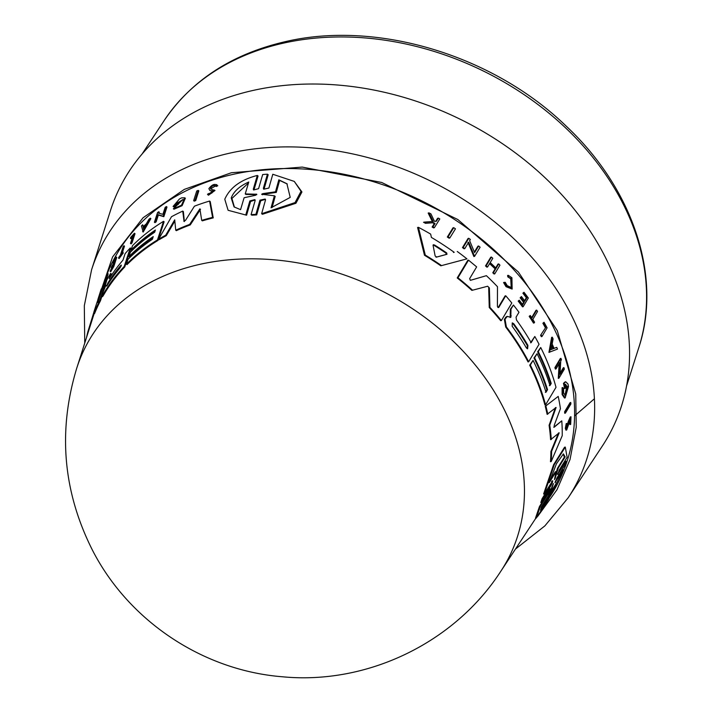 <?xml version="1.0" encoding="UTF-8"?>
<svg xmlns="http://www.w3.org/2000/svg" width="713" height="713" viewBox="0 0 713 713"><rect width="100%" height="100%" fill="white"/><g stroke="black" fill="none" stroke-linecap="round" stroke-linejoin="round"><path stroke-width="1.07" d="M537.727 516.328L556.996 489.706L569.999 459.6L576.238 427.23L575.739 393.977L557.263 330.582L518.351 271.983L457.88 219.559L381.687 182.466L302.259 167.083L231.377 172.742L184.311 189.391L143.09 217.732L112.583 256.938L96.442 304.041M557.753 473.628L565.382 461.391L566.193 461.204L565.044 465.01L556.8 478.182L555.311 482.532L555.231 481.703M555.391 481.248L562.521 469.912L563.359 469.715L548.564 499.198L536.47 517.879L540.294 506.364L548.368 493.556L547.522 493.752L549.019 490.597M536.47 517.879L535.508 518.093L539.447 506.56L547.522 493.752M550.231 488.815L541.639 502.371L540.802 502.567L542.076 498.726L550.302 485.562C551.835 482.398 552.254 480.954 551.55 481.248M552.7 480.678L544.402 493.851L543.6 494.029L553.573 464.76L564.536 447.238L565.284 447.069L567.12 457.283L559.197 470.054L557.994 474.359L557.771 473.557M565.409 413.121L564.732 413.273A246.395 189.854 -154.4 0 0 564.598 411.775L570.088 402.631L570.765 402.48A248.481 191.458 25.6 0 1 570.899 403.977L565.409 413.121A247.126 190.416 -154.4 0 0 565.275 411.624L570.765 402.48M566.764 427.818L568.199 421.668L570.293 416.953L570.997 416.793L570.676 424.413L570.516 423.317L569.812 423.477L570.498 419.716M570.676 424.413L569.963 424.574L569.812 423.477M570.516 423.317L570.712 418.576L566.683 429.984L565.97 430.153L565.32 428.317L566.22 423.602L566.915 423.442L567.058 428.094L570.997 416.793M548.939 352.382L551.648 337.338L552.281 337.196A248.481 191.458 25.6 0 1 553.092 338.925L552.165 344.067A248.017 191.102 25.6 0 1 554.063 348.407L556.764 347.338A248.481 191.458 25.6 0 1 557.477 349.094L548.939 352.382M553.431 348.559L556.764 347.338M560.07 373.202L563.288 367.792L563.938 367.641L559.999 374.254L560.739 360.983L561.443 359.789A248.481 191.458 25.6 0 0 560.953 358.372L560.311 358.514L554.892 367.641L555.534 367.498L560.953 358.372M563.938 367.641A248.481 191.458 25.6 0 1 564.357 369.093L558.93 378.22L558.279 378.371L559.152 363.657M558.93 378.22L559.839 362.498L556.024 368.915L555.382 369.067A246.395 189.854 -154.4 0 0 554.892 367.641M565.257 388.38L564.598 388.532A247.072 190.371 -154.4 0 0 563.475 383.344L565.053 381.918L565.712 381.767L564.135 383.193A247.803 190.941 25.6 0 1 565.257 388.38L565.801 387.462A247.937 191.039 -154.4 0 0 565.177 384.485L565.676 384.218M565.712 381.767L568.003 384.013A248.481 191.458 -154.4 0 1 568.493 386.508L565.177 397.89L564.518 398.041L562.12 394.583L562.085 387.676L563.609 388.22L563.618 393.015L565.311 395.412L567.459 386.598L565.177 384.485M564.981 395.412L566.799 386.74L565.73 384.521M545.365 392.382L546.898 389.806A243.953 187.965 -154.4 0 0 533.975 357.971L537.049 353.701A245.29 188.998 25.6 0 1 549.99 385.537L551.22 383.469A245.593 189.23 -154.4 0 0 538.27 351.643L540.721 347.498A246.208 189.703 25.6 0 1 556.006 387.302L545.561 404.85A243.614 187.706 -154.4 0 0 530.338 365.038L533.074 360.404A244.301 188.232 25.6 0 1 546.015 392.239L547.539 389.663A244.675 188.526 -154.4 0 0 534.607 357.828L537.049 353.701M549.349 385.68L550.579 383.621A244.862 188.669 -154.4 0 0 537.638 351.785L540.721 347.498M545.561 404.85L544.91 404.993A242.883 187.145 -154.4 0 0 529.697 365.181L533.074 360.404M553.751 427.256L561.773 420.83A246.208 189.703 25.6 0 1 562.227 435.696L551.202 461.552L550.472 461.721A242.883 187.145 -154.4 0 0 550.908 451.516L558.502 432.969M550.908 451.516L551.612 451.356L559.197 432.809L550.596 439.689A242.883 187.145 -154.4 0 0 549.09 425.304L555.436 407.622M549.09 425.304L549.759 425.153L556.095 407.471L547.129 414.342A242.883 187.145 -154.4 0 0 545.267 406.348L558.208 396.41A246.208 189.703 25.6 0 1 560.436 408.701L554.233 425.296L554.429 427.096L554.063 426.65M550.169 496.48A248.659 191.601 -154.4 0 0 551.194 322.846A248.659 191.601 -154.4 0 0 318.123 170.247A248.659 191.601 -154.4 0 0 107.182 273.917M470.322 280.343L486.391 275.673L471.017 280.182L470.117 279.879L469.662 278.605L476.649 266.885L468.512 260.147L467.799 260.307L457.229 277.954L457.951 277.794L468.512 260.147M498.164 307.57L498.788 307.428L497.799 307.285L497.416 306.323L497.487 286.715A246.208 189.703 25.6 0 0 486.391 275.673M498.137 307.57L505.08 295.931L505.731 295.779L498.788 307.428L497.799 307.285M565.177 397.89L562.78 394.432L562.735 387.533M566.683 429.984L566.024 428.156L566.915 423.442M511.23 287.713L510.722 278.81L507.816 276.867L511.373 278.658L511.569 287.66L507.21 285.637L505.276 282.339L504.234 282.393L506.676 286.537L512.139 289.086L511.916 277.758L508.262 275.325L508.476 276.715M512.139 289.086L506.016 286.679L503.574 282.544L504.234 282.393M541.639 502.371L542.896 498.539L551.113 485.375L550.302 485.562M542.076 498.726L542.896 498.539M105.925 285.343L105.141 285.913L106.897 279.879A246.208 189.703 25.6 0 1 110.658 273.373L109.214 278.765M210.611 189.025L210.397 188.107C212.34 185.612 214.052 184.917 215.54 186.031L217.135 185.264L216.707 184.605L217.135 185.264C214.729 183.464 211.984 184.578 208.882 188.606L209.854 190.54L212.937 190.95M255.111 199.943L250.575 201.494L246.582 215.21L228.107 210.29L224.782 199.248C229.907 187.644 240.753 179.712 257.322 175.443L253.302 189.141L254.033 189.685L258.044 175.986L257.322 175.443M250.575 201.494L249.844 200.95L245.842 214.658M265.459 199.355L260.726 200.736L259.96 200.166L265.165 199.034L265.521 199.916L261.635 213.713L262.42 214.292L295.931 203.258L301.938 191.957L294.273 181.405L301.038 191.298L295.057 202.581L261.635 213.713M260.726 200.736L256.68 214.907L251.832 215.183L251.083 214.631L255.165 200.487L254.835 199.631L249.844 200.95M602.28 446.115A274.166 211.253 -154.4 0 0 603.751 254.149A274.166 211.253 -154.4 0 0 339.736 85.203A274.166 211.253 -154.4 0 0 110.372 210.888L91.576 269.826A265.655 204.693 -154.4 0 1 228.989 153.331A265.655 204.693 -154.4 0 1 569.634 311.741A265.655 204.693 -154.4 0 1 568.208 497.745L602.28 446.115M436.739 257.063L435.144 255.985L433.049 245.192L434.404 244.916A245.29 188.998 25.6 0 1 446.695 252.937L446.989 254.283L436.766 257.054M121.157 265.976L120.622 265.575C121.745 264.826 121.451 265.726 119.722 268.302A244.309 188.241 -154.4 0 0 106.834 285.984L107.725 283.257A244.684 188.535 25.6 0 1 120.622 265.575L121.317 265.084M106.834 285.984L106.389 286.073M262.491 194.765L261.662 194.248L262.812 193.624L275.485 191.824L278.828 179.819L286.893 183.722L290.218 197.385L271.065 207.804L274.389 195.79L261.662 194.248M245.236 193.918L245.949 194.453L256.805 194.649L256.065 194.096L255.744 195.21L244.104 197.742L240.575 209.658L234.069 206.913L231.226 197.947C233.686 191.449 239.541 186.138 248.775 182.002L245.236 193.918L256.733 194.248M248.489 182.974L231.912 198.455L234.417 207.162M528.039 361.928A242.883 187.145 -154.4 0 0 505.722 327.053L504.358 319.29L506.658 316.536L507.308 316.385L505.009 319.139L506.364 326.902A243.614 187.706 -154.4 0 1 528.672 361.785L528.039 361.928M510.178 317.508L510.356 309.246L513.422 305.03L510.998 309.094L510.829 317.356L507.308 316.394M530.534 342.801L534.812 336.5A246.208 189.703 25.6 0 1 539.055 344.254L528.672 361.785M104.749 280.494A248.659 191.601 -154.4 0 0 103.715 283.605L103.447 284.451M505.731 295.779A246.208 189.703 25.6 0 1 511.8 303.007L501.364 320.556L500.713 320.707A242.883 187.145 -154.4 0 0 489.252 307.535L488.699 288.088L489.368 287.936L487.656 286.234L472.55 290.209A243.614 187.706 -154.4 0 0 457.951 277.794M472.55 290.209L471.863 290.369A242.883 187.145 -154.4 0 0 457.229 277.954M453.459 252.482L454.199 252.313A245.896 189.462 25.6 0 0 431.401 237.42L430.661 234.105A246.208 189.703 25.6 0 0 418.433 227.313L417.586 227.5L424.493 255.272L425.287 255.094L418.433 227.313M457.247 251.484A246.208 189.703 25.6 0 1 466.935 258.855L440.812 265.797A242.883 187.145 -154.4 0 0 424.493 255.272M474.377 252.028L477.933 246.163L478.637 246.003A248.409 191.405 25.6 0 1 480.116 247.215L474.573 256.368L468.699 242.188L464.778 248.632A247.063 190.362 -154.4 0 0 463.209 247.456L468.789 238.294A248.409 191.405 25.6 0 1 470.348 239.47L469.626 240.664L474.626 252.634L478.637 246.003M474.573 256.368L473.869 256.528L467.969 242.358M464.778 248.632L464.047 248.801A246.333 189.801 -154.4 0 0 462.479 247.625L468.067 238.463L468.789 238.294M495.116 268.89L495.793 268.739L493.467 272.607A247.126 190.416 25.6 0 1 494.751 273.863L494.073 274.015A246.395 189.854 -154.4 0 0 492.79 272.767L495.116 268.89A246.965 190.291 -154.4 0 0 489.581 263.632M495.793 268.739A247.696 190.852 -154.4 0 0 489.884 263.124L487.558 267.001L486.872 267.152A246.395 189.854 -154.4 0 0 485.517 265.922L490.758 257.224L491.444 257.063A248.409 191.405 25.6 0 1 492.79 258.302L490.196 262.607A247.776 190.915 25.6 0 1 496.105 268.222L498.681 263.917A248.409 191.405 25.6 0 1 499.956 265.174L494.751 273.863M495.428 268.373L498.004 264.068L498.681 263.917M524.233 301.243L526.328 297.722A247.563 190.754 -154.4 0 0 522.887 293.177L523.984 292.259A248.409 191.405 25.6 0 1 528.324 298.016L523.164 306.697A247.126 190.416 25.6 0 0 518.823 300.939L519.26 300.209A247.233 190.496 -154.4 0 1 522.709 304.754L524.251 302.16A247.616 190.79 25.6 0 0 520.802 297.624L521.435 296.555A247.776 190.915 -154.4 0 1 524.875 301.1L526.978 297.571L526.328 297.722M523.164 306.697L522.522 306.84A246.395 189.854 -154.4 0 0 518.182 301.091L519.26 300.209M522.068 304.897L523.6 302.312A246.885 190.228 -154.4 0 0 520.151 297.767L521.435 296.555M435.652 221.404L437.577 218.303L438.388 218.125A248.409 191.405 25.6 0 1 439.805 218.953L434.369 227.697A247.126 190.416 25.6 0 0 432.943 226.868L435.046 223.49A247.625 190.799 25.6 0 0 433.504 222.608L426.303 223.124A247.126 190.416 25.6 0 0 424.395 222.091L433.183 221.449L429.012 212.857A248.409 191.405 -154.4 0 1 430.964 213.918L434.467 221.36L436.454 221.217L438.388 218.125M434.369 227.697L433.566 227.884A246.395 189.854 -154.4 0 0 432.131 227.055L434.235 223.677A246.894 190.237 -154.4 0 0 432.693 222.786L425.474 223.312A246.395 189.854 -154.4 0 0 423.558 222.278L424.395 222.091M432.363 221.636L428.174 213.053L429.012 212.857M507.816 276.867L507.594 275.476L508.262 275.325M534.153 322.953L533.511 323.096A246.395 189.854 -154.4 0 0 529.18 316.358L530.258 315.476A247.233 190.496 25.6 0 1 531.96 318.078L536.666 310.128A248.409 191.405 25.6 0 1 537.54 311.474L532.825 319.424A247.233 190.496 25.6 0 1 534.581 322.223L534.153 322.953A247.126 190.416 -154.4 0 0 529.821 316.216L530.258 315.476M531.319 318.221L536.033 310.271L536.666 310.128M545.213 327.463A247.554 190.745 -154.4 0 0 542.887 323.256L544.028 322.258L543.52 323.114A248.284 191.307 25.6 0 1 545.846 327.312L540.579 335.279L545.846 327.312M544.028 322.258A248.409 191.405 25.6 0 1 547.103 327.855L541.969 336.536L541.336 336.679A246.395 189.854 -154.4 0 0 540.579 335.279M449.814 237.99L449.047 238.169A246.333 189.801 -154.4 0 0 447.327 237.028L452.978 227.848L453.735 227.679A248.409 191.405 25.6 0 1 455.455 228.82L449.814 237.99A247.063 190.362 25.6 0 0 448.094 236.85L447.327 237.028M105.248 286.002L104.339 288.81M101.897 296.332L100.462 300.77A242.883 187.145 -154.4 0 0 94.544 313.631L93.938 313.185L94.874 308.996L87.859 331.786A243.614 187.706 -154.4 0 0 86.531 337.499M93.813 312.267L95.997 305.405A246.208 189.703 25.6 0 1 98.67 297.767L99.276 298.221L99.036 299.362M109.392 278.498L109.392 278.498A245.299 189.007 25.6 0 1 122.966 260.147L125.105 253.641A246.208 189.703 -154.4 0 1 130.274 247.955L130.853 248.382L124.775 266.929A242.883 187.145 -154.4 0 0 103.652 294.95C102.369 297.125 102.021 297.241 102.619 295.289M110.658 273.373L111.246 273.801L110.06 277.446M100.827 290.28A248.409 191.405 25.6 0 1 100.863 290.146A248.409 191.405 25.6 0 1 101.264 288.917L101.879 289.371L98.938 298.604M105.078 280.744C111.611 264.273 105.711 282.687 102.77 287.972L102.164 287.517L102.69 286.082C105.034 281.885 109.722 267.241 104.526 280.334L107.592 273.418L108.189 273.863M122.868 251.903L123.197 253.115A246.395 189.854 -154.4 0 0 119.133 258.543L118.545 258.115A247.126 190.416 25.6 0 1 122.618 252.678L122.868 251.903A247.233 190.496 -154.4 0 0 121.157 254.131L123.91 245.727L124.49 246.154L122.413 252.482M132.645 236.832A247.554 190.745 -154.4 0 0 130.987 238.703L130.408 238.276A248.284 191.307 25.6 0 1 133.197 235.174L130.479 243.445L131.058 243.873A246.395 189.854 -154.4 0 1 132.012 242.857L131.433 242.429A247.126 190.416 -154.4 0 0 130.479 243.445M130.408 238.276L130.702 237.367A248.409 191.405 25.6 0 1 134.436 233.249L135.015 233.677L132.012 242.857M183.838 221.262L185.496 220.37L194.444 206.182A246.208 189.703 25.6 0 1 209.577 201.048L210.219 201.529L213.24 217.893A242.883 187.145 -154.4 0 0 202.349 220.852L201.708 220.379L199.881 208.847L189.64 224.435A243.614 187.706 -154.4 0 0 175.737 230.21L174.721 219.827L165.683 235.228A243.614 187.706 -154.4 0 0 158.651 239.211L171.485 216.734A246.208 189.703 25.6 0 1 182.742 211.101L184.043 221.315M200.513 209.319L190.264 224.898A242.883 187.145 -154.4 0 0 176.343 230.664L175.737 230.21M174.837 221.101L166.281 235.673A242.883 187.145 -154.4 0 0 159.24 239.657L158.651 239.211M182.742 211.101L183.357 211.556L184.373 221.556M155.033 231.11A244.862 188.669 -154.4 0 0 131.664 250.459L131.085 250.031L132.52 245.655A246.208 189.703 25.6 0 1 163.518 221.333L157.484 239.916A243.614 187.706 -154.4 0 0 126.442 264.202L128.046 259.3A244.301 188.232 25.6 0 1 152.359 239.31L153.242 236.582A244.675 188.526 -154.4 0 0 128.937 256.573L130.372 252.215A245.29 188.998 25.6 0 1 154.668 232.215L155.381 230.032A245.593 189.23 -154.4 0 0 131.085 250.031M163.518 221.333L164.115 221.77L158.081 240.352A242.883 187.145 -154.4 0 0 127.021 264.63L126.442 264.202M152.894 237.652A243.953 187.965 -154.4 0 0 129.525 257.001L128.937 256.573M184.747 197.795L185.353 198.241L182.082 205.701L173.972 209.221L173.375 208.784L182.974 199.453L175.353 204.373A247.937 191.039 -154.4 0 1 178.018 202.947L177.706 203.909A247.803 190.941 25.6 0 0 173.081 206.431L179.426 199.007A248.481 191.458 -154.4 0 1 181.69 197.84L184.747 197.795L181.476 205.255L173.375 208.775L173.972 209.221M183.223 199.729L177.528 202.742M178.018 202.947L178.624 203.392L178.303 204.355A247.072 190.371 -154.4 0 0 173.678 206.868L173.081 206.431M166.387 206.565L166.985 207.002L163.838 216.672L158.348 215.059L156.138 221.85A246.395 189.854 -154.4 0 0 154.988 222.67L154.4 222.233L157.555 212.581A248.481 191.458 25.6 0 1 158.705 211.752L158.295 213.009L162.894 214.346L165.175 207.349A248.481 191.458 25.6 0 1 166.387 206.565L163.25 216.235L157.769 214.622L155.55 221.413A247.126 190.416 -154.4 0 0 154.4 222.233M158.705 211.752L159.284 212.189L158.874 213.445M150.274 218.187L150.853 218.615L143.179 232.064L141.432 225.932A248.481 191.458 25.6 0 1 142.68 224.764L143.081 226.707A248.017 191.102 25.6 0 1 146.308 223.882L148.928 219.283A248.481 191.458 25.6 0 1 150.274 218.187L142.6 231.636M142.68 224.764L143.661 227.144M217.786 185.745L216.191 186.512L215.281 185.621M215.513 185.924L211.039 188.588M211.03 189.195L215.005 190.478L208.481 195.228L207.492 194.248L209.096 193.366L209.622 193.758M213.223 191.28L210.585 190.826M198.196 190.398L198.82 190.861L195.736 200.567A246.395 189.854 -154.4 0 0 194.266 201.155L193.642 200.692L196.735 190.986A248.481 191.458 25.6 0 1 198.196 190.398L195.112 200.103A247.126 190.416 -154.4 0 0 193.642 200.692M253.302 189.141L253.614 189.988L258.587 188.66L262.687 174.533L267.428 174.177L268.177 174.73L264.113 188.892L263.355 188.33L263.703 189.195L268.881 188.045L272.794 174.266L294.273 181.405M246.582 215.21L228.107 210.29M114.214 262.027A247.563 190.754 -154.4 0 0 113.447 263.364L112.859 262.919L113.126 262.108A248.409 191.405 -154.4 0 1 116.166 256.992L116.754 257.429L113.75 266.617A246.395 189.854 -154.4 0 0 110.729 271.742L110.132 271.305A247.126 190.416 25.6 0 1 113.171 266.181L113.75 266.617M535.418 518.832L536.265 517.923M489.252 307.535L489.92 307.383L489.368 287.936M501.364 320.556A243.614 187.706 -154.4 0 0 489.92 307.383M554.268 427.14L561.773 420.83M545.267 406.348L558.208 396.41M547.789 414.191A243.614 187.706 -154.4 0 0 545.917 406.196M551.283 439.529A243.614 187.706 -154.4 0 0 549.759 425.153M551.202 461.552A243.614 187.706 -154.4 0 0 551.612 451.356M534.812 336.5L531.167 342.659A245.299 189.007 25.6 0 0 516.479 320.003L516.052 317.187L518.975 312.267A246.208 189.703 -154.4 0 0 513.422 305.03M510.356 309.246L510.998 309.094M510.597 316.019L511.248 315.877M505.544 317.294L506.194 317.142M533.975 357.971L534.607 357.828M546.898 389.806L547.539 389.663M529.697 365.181L530.338 365.038M537.638 351.785L538.27 351.643M550.579 383.621L551.22 383.469M441.57 265.628A243.614 187.706 -154.4 0 0 425.287 255.094M563.475 383.344L564.135 383.193M462.479 247.625L463.209 247.456M556.024 368.915A247.126 190.416 -154.4 0 0 555.534 367.498M549.571 352.24L552.281 337.196M492.79 272.767L493.467 272.607M485.517 265.922L486.204 265.762L491.444 257.063M487.558 267.001A247.126 190.416 -154.4 0 0 486.204 265.762M520.151 297.767L520.802 297.624M523.6 302.312L524.251 302.16M518.182 301.091L518.823 300.939M522.887 293.177L523.984 292.259M526.978 297.571A248.293 191.316 -154.4 0 0 523.529 293.025M425.474 223.312L426.303 223.124M432.693 222.786L433.504 222.608M434.235 223.677L435.046 223.49M432.131 227.055L432.943 226.868M529.18 316.358L529.821 316.216M542.887 323.256L543.52 323.114M541.969 336.536A247.126 190.416 -154.4 0 0 541.212 335.128M564.598 411.775L565.275 411.624M448.094 236.85L453.735 227.679M557.575 474.457L566.193 461.204M544.402 493.851L554.322 464.573L565.284 447.069M552.352 481.07C553.065 480.776 552.646 482.211 551.113 485.375M549.901 489.198C550.516 488.931 550.008 490.384 548.368 493.556M539.447 506.56L540.294 506.364M554.964 482.612L563.359 469.715M106.21 281.974L105.898 281.742A246.208 189.703 -154.4 0 0 102.503 288.64L97.806 302.651M98.67 297.767L97.806 302.624M100.462 300.77L99.865 300.325A243.614 187.706 -154.4 0 0 93.938 313.185M105.898 281.742L99.865 300.325M124.775 266.929L124.196 266.502A243.614 187.706 -154.4 0 0 103.064 294.514C101.781 296.688 101.433 296.804 102.021 294.852L105.979 285.048M102.36 296.679L101.772 296.243L102.021 294.852M130.274 247.955L124.196 266.502M97.939 299.558A247.696 190.852 -154.4 0 0 97.734 300.28M97.993 299.585L97.877 299.505A247.126 190.416 -154.4 0 1 98.037 299.023L100.863 290.146M98.483 298.266L98.323 298.141A247.126 190.416 -154.4 0 0 98.037 299.023M101.264 288.917L98.323 298.141M104.481 280.298C111.014 263.828 105.114 282.241 102.164 287.517M105.016 280.699L104.526 280.334L106.995 274.861M123.91 245.727A248.409 191.405 25.6 0 0 123.091 246.814L120.345 255.218A247.233 190.496 25.6 0 0 118.804 257.34L118.545 258.115M123.197 253.115L122.618 252.678M134.436 233.249L131.433 242.429M209.577 201.048L212.581 217.394L213.24 217.893M166.281 235.673L165.683 235.228M190.264 224.898L189.64 224.435M212.581 217.394A243.614 187.706 -154.4 0 0 201.708 220.379M158.081 240.352L157.484 239.916M178.303 204.355L177.706 203.909M156.138 221.85L155.55 221.413M158.348 215.059L157.769 214.622M163.838 216.672L163.25 216.235M213.134 191.218L212.572 190.808C212.866 192.813 211.708 193.669 209.096 193.366L209.283 193.615M214.363 189.997L207.839 194.756M195.736 200.567L195.112 200.103M256.68 214.907L255.914 214.337L251.083 214.631M259.96 200.175L255.914 214.337M267.428 174.177L263.355 188.33M112.859 262.919A248.293 191.316 25.6 0 1 115.248 258.864L114.027 262.598A247.776 190.915 -154.4 0 0 111.647 266.662L111.281 267.785A247.616 190.79 25.6 0 1 113.661 263.73L112.77 266.466A247.233 190.496 -154.4 0 0 110.39 270.53L110.132 271.305M111.763 268.15L111.281 267.785M116.166 256.992L113.171 266.181M512.175 326.26L512.264 322.891L513.708 323.684A244.684 188.535 25.6 0 1 527.914 345.359L527.62 348.773L526.381 347.935A244.309 188.241 -154.4 0 0 512.175 326.26M433.049 245.192L433.388 244.666M551.149 349.566L552.005 344.932A247.937 191.039 25.6 0 1 553.609 348.595L551.149 349.566M553.484 483.539L550.694 492.139L557.744 481.017L547.548 500.125L540.606 510.508L541.301 506.952L548.368 495.811L553.181 484.002M549.197 482.754L556.452 463.744L563.413 453.923L565.159 456.926L558.288 468.049L555.115 478.566L554.464 479.599L556.078 471.623L549.197 482.754M143.527 228.811L143.153 227.046A247.937 191.039 25.6 0 1 145.871 224.657L143.527 228.811M527.281 348.764L527.272 345.511A243.953 187.974 -154.4 0 0 513.066 323.827L513.708 323.684M436.026 257.224L446.24 254.452L445.937 253.106A244.559 188.437 -154.4 0 0 433.611 245.094L434.404 244.916M553.609 348.595L552.967 348.737A247.206 190.478 -154.4 0 0 551.8 346.046M550.516 349.709L552.967 348.737M549.91 492.318L550.694 492.139M540.499 509.893L554.384 486.311M558.288 468.049L557.504 468.227L564.384 457.104L565.159 456.926M564.384 457.104L563.101 454.065M550.017 480.33L555.293 471.801L556.078 471.623M557.504 468.227L555.73 474.109M121.085 266.145A243.953 187.974 -154.4 0 0 108.848 282.82M144.828 226.493A247.206 190.478 -154.4 0 0 143.732 227.474L143.153 227.046M143.732 227.474L143.883 228.187M278.828 179.819L279.621 180.416L276.288 192.421L275.485 191.824M262.812 193.624L263.578 194.186L276.288 192.421M274.389 195.79L275.191 196.378L272.116 207.51M287.286 184.016L279.621 180.416M574.589 415.902L594.419 398.772M164.231 120.452C191.351 80.56 231.369 54.375 284.282 41.898C376.259 19.804 493.129 54.99 566.514 126.433C632.939 188.811 662.332 276.537 638.866 347.409A264.532 203.829 -154.4 0 0 621.674 201.102A264.532 203.829 -154.4 0 0 282.464 43.368A264.532 203.829 -154.4 0 0 164.231 120.452L141.994 154.16M535.971 517.986L500.936 571.077A236.44 182.18 -154.4 0 0 501.016 570.953A236.44 182.18 -154.4 0 0 502.202 405.537A236.44 182.18 -154.4 0 0 274.621 259.853A236.44 182.18 -154.4 0 0 76.772 368.086A236.44 182.18 -154.4 0 0 76.728 368.229L94.214 313.39M567.388 425.955L568.101 425.795M504.358 319.29L505.009 319.139M505.722 327.053L506.364 326.902M568.199 421.668L568.894 421.508M103.652 294.95L103.064 294.514M527.914 345.359L527.272 345.511M446.24 254.452L446.989 254.283M445.937 253.106L446.695 252.937M108.296 283.676L107.725 283.257M84.74 343.113L84.321 305.672L91.576 269.826M501.016 570.953C454.707 642.823 367.231 685.059 282.179 676.753C202.857 670.425 128.786 621.032 92.476 550.222C62.94 491.605 57.708 430.893 76.772 368.086M638.866 347.409L626.593 385.885M101.879 289.371L102.414 287.704M515.463 549.072L544.866 525.891L568.208 497.745"/></g></svg>
